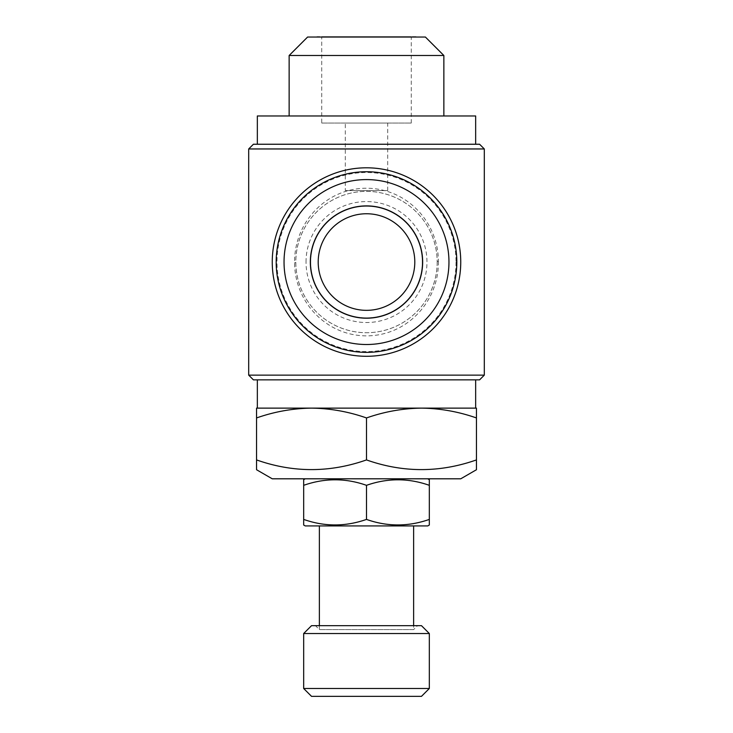 <?xml version="1.0" encoding="UTF-8"?>
<svg xmlns="http://www.w3.org/2000/svg" width="733" height="733" viewBox="0 0 733 733"><rect width="100%" height="100%" fill="white"/><g stroke="black" fill="none" stroke-linecap="round" stroke-linejoin="round"><path stroke-width="0.55" stroke-dasharray="3.67 2.75" d="M427.76 478.805L305.24 478.805L427.76 478.805M319.377 625.67L319.377 629.592L315.456 625.67L417.544 625.67L413.623 629.592L319.377 629.592L413.623 629.592L413.623 625.67M319.377 525.928L413.623 525.928L319.377 525.928M417.544 625.67L315.456 625.67M316.629 37.044L416.371 37.044L316.629 37.044M321.732 123.043L411.268 123.043L321.732 123.043L321.732 36.65L411.268 36.65L321.732 36.65M411.268 123.043L411.268 36.65M345.298 190.58L387.702 190.58L345.298 190.58L345.298 123.043L387.702 123.043L345.298 123.043M387.702 190.58L387.702 123.043M289.141 115.97L443.859 115.97L289.141 115.97M257.338 144.245L475.662 144.245L257.338 144.245M456.027 262.048A89.527 89.527 0 0 1 366.5 351.574A89.527 89.527 0 0 1 276.973 262.048A89.527 89.527 0 0 1 366.5 172.521A89.527 89.527 0 0 1 456.027 262.048M460.745 262.048A94.245 94.245 0 0 1 366.5 356.293A94.245 94.245 0 0 1 272.255 262.048A94.245 94.245 0 0 1 366.5 167.802A94.245 94.245 0 0 1 460.745 262.048M437.18 262.048A70.68 70.68 0 0 1 366.5 332.727A70.68 70.68 0 0 1 295.82 262.048A70.68 70.68 0 0 1 366.5 191.368A70.68 70.68 0 0 1 437.18 262.048L437.18 261.516C436.932 222.924 405.569 191.46 366.5 191.368C327.239 191.386 295.426 223.464 295.82 262.68C296.141 301.391 327.55 332.59 366.5 332.727C405.596 332.681 437.189 301.006 437.18 262.048M438.407 261.498C438.865 301.355 407.438 335.412 367.224 335.87C326.744 336.154 294.73 302.573 294.593 262.707C294.043 222.832 325.562 188.674 365.749 188.225C406.366 187.923 438.334 221.678 438.407 261.498L437.18 261.516M421.475 408.125L256.55 408.125L256.55 417.947C274.499 411.653 292.824 408.382 311.525 408.125C330.271 408.391 348.596 411.662 366.5 417.947C384.449 411.653 402.774 408.382 421.475 408.125C440.221 408.391 458.546 411.662 476.45 417.947L476.45 408.125L311.525 408.125M257.338 379.85L475.662 379.85L257.338 379.85M414.796 262.048A48.296 48.296 0 0 0 366.5 213.752A48.296 48.296 0 0 0 318.204 262.048A48.296 48.296 0 0 0 366.5 310.343A48.296 48.296 0 0 0 414.796 262.048M276.185 262.048A90.315 90.315 0 0 1 366.5 171.733A90.315 90.315 0 0 1 456.815 262.048A90.315 90.315 0 0 1 366.5 352.362A90.315 90.315 0 0 1 276.185 262.048M310.737 262.048A55.763 55.763 0 0 1 366.5 206.285A55.763 55.763 0 0 1 422.263 262.048A55.763 55.763 0 0 1 366.5 317.81A55.763 55.763 0 0 1 310.737 262.048A55.763 55.763 0 0 1 366.5 206.285A55.763 55.763 0 0 1 422.263 262.048A55.763 55.763 0 0 1 366.5 317.81A55.763 55.763 0 0 1 310.737 262.048M306.027 262.048A60.473 60.473 0 0 1 366.5 201.575A60.473 60.473 0 0 1 426.973 262.048A60.473 60.473 0 0 1 366.5 322.52A60.473 60.473 0 0 1 306.027 262.048M257.338 408.125L475.662 408.125M484.302 375.14L248.698 375.14M484.302 148.955L248.698 148.955M479.593 379.85L253.407 379.85M479.593 144.245L253.407 144.245M475.662 115.97L257.338 115.97M443.859 55.497L289.141 55.497M425.406 37.044L307.594 37.044M415.978 36.65L317.022 36.65M476.45 469.734L476.45 417.947M476.45 459.921C439.892 472.822 403.242 472.822 366.5 459.921C329.942 472.822 293.292 472.822 256.55 459.921L256.55 417.947M256.55 463.247L256.55 469.734M366.5 459.921L366.5 417.947M460.745 478.805L272.255 478.805M421.475 696.35L311.525 696.35M429.327 688.498L303.673 688.498M429.327 633.523L303.673 633.523M421.475 625.67L311.525 625.67M427.76 525.928L305.24 525.928M429.327 525.02L429.327 519.413C408.437 526.78 387.5 526.78 366.5 519.413C345.609 526.78 324.673 526.78 303.673 519.413L303.673 525.02M303.673 479.712L303.673 485.328C324.563 477.962 345.5 477.962 366.5 485.328C387.391 477.962 408.327 477.962 429.327 485.328L429.327 479.712M303.673 519.413L303.673 485.328M366.5 519.413L366.5 485.328M429.327 519.413L429.327 485.328M294.593 262.707L295.82 262.68"/><path stroke-width="1.1" d="M305.24 478.805L303.673 479.712L303.673 485.328C324.673 477.962 345.609 477.962 366.5 485.328C387.5 477.962 408.437 477.962 429.327 485.328L429.327 479.712L427.76 478.805M429.327 519.413C408.327 526.78 387.391 526.78 366.5 519.413C345.5 526.78 324.563 526.78 303.673 519.413L303.673 525.02L305.24 525.928L427.76 525.928L429.327 525.02L429.327 485.328M413.623 625.67L413.623 525.928M319.377 625.67L319.377 525.928M311.525 625.67L421.475 625.67L429.327 633.523L303.673 633.523L311.525 625.67M429.327 688.498L421.475 696.35L311.525 696.35L303.673 688.498L429.327 688.498L429.327 633.523M303.673 688.498L303.673 633.523M476.45 459.921C439.708 472.822 403.058 472.822 366.5 459.921C329.758 472.822 293.108 472.822 256.55 459.921L256.55 469.734L272.255 478.805L460.745 478.805L476.45 469.734L476.45 417.947C458.501 411.653 440.176 408.382 421.475 408.125L476.45 408.125L476.45 417.947M316.629 37.044L416.371 37.044M307.594 37.044L425.406 37.044L443.859 55.497L289.141 55.497L307.594 37.044M443.859 115.97L443.859 55.497M289.141 115.97L289.141 55.497M475.662 144.245L475.662 115.97L257.338 115.97L257.338 144.245M460.745 262.048A94.245 94.245 0 0 1 366.5 356.293A94.245 94.245 0 0 1 272.255 262.048A94.245 94.245 0 0 1 366.5 167.802A94.245 94.245 0 0 1 460.745 262.048M253.407 144.245L479.593 144.245L484.302 148.955L248.698 148.955L253.407 144.245M484.302 375.14L248.698 375.14L253.407 379.85L479.593 379.85L484.302 375.14L484.302 148.955M248.698 375.14L248.698 148.955M475.662 379.85L475.662 408.125L421.475 408.125C402.729 408.391 384.404 411.662 366.5 417.947C348.551 411.653 330.226 408.382 311.525 408.125L257.338 408.125L257.338 379.85M318.204 262.048A48.296 48.296 0 0 1 366.5 213.752A48.296 48.296 0 0 1 414.796 262.048A48.296 48.296 0 0 1 366.5 310.343A48.296 48.296 0 0 1 318.204 262.048M422.657 262.048A56.157 56.157 0 0 1 366.5 318.204A56.157 56.157 0 0 1 310.343 262.048A56.157 56.157 0 0 1 366.5 205.891A56.157 56.157 0 0 1 422.657 262.048M284.038 262.048A82.463 82.463 0 0 1 366.5 179.585A82.463 82.463 0 0 1 448.962 262.048A82.463 82.463 0 0 1 366.5 344.51A82.463 82.463 0 0 1 284.038 262.048M276.185 262.048A90.315 90.315 0 0 1 366.5 171.733A90.315 90.315 0 0 1 456.815 262.048A90.315 90.315 0 0 1 366.5 352.362A90.315 90.315 0 0 1 276.185 262.048M311.525 408.125C292.779 408.391 274.454 411.662 256.55 417.947L256.55 408.125L421.475 408.125M366.5 459.921L366.5 417.947M256.55 463.247L256.55 417.947M303.673 519.413L303.673 485.328M366.5 519.413L366.5 485.328"/></g></svg>
